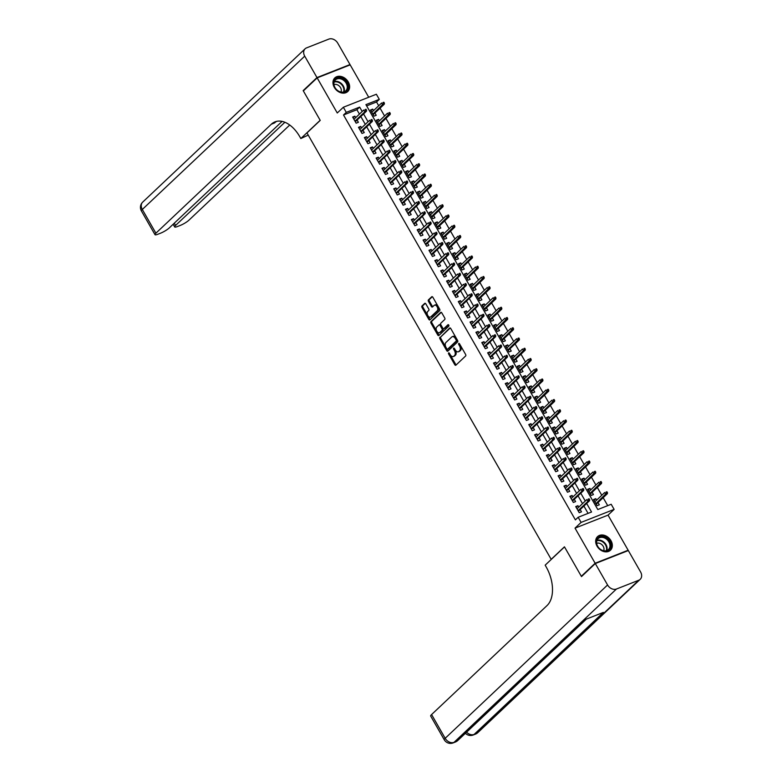<?xml version="1.0" encoding="UTF-8"?>
<svg xmlns="http://www.w3.org/2000/svg" width="782" height="782" viewBox="0 0 782 782"><rect width="100%" height="100%" fill="white"/><g stroke="black" fill="none" stroke-linecap="round" stroke-linejoin="round"><path stroke-width="1.17" d="M449.406 353.278A0.831 0.499 -111.5 0 0 448.643 354.002L454.762 364.686A1.183 0.714 -111.5 0 0 455.886 365.184L465.642 355.966A1.183 0.714 -111.5 0 0 465.613 354.451L459.484 343.757A0.831 0.499 -111.5 0 0 459.62 344.129L460.412 345.507L459.523 345.859A3.773 2.278 -111.5 0 1 459.63 350.717L458.819 351.489A3.773 2.278 -111.5 0 1 458.36 351.783A3.773 2.278 -111.5 0 1 455.241 349.906L454.45 348.518A0.831 0.499 -111.5 0 0 453.687 349.241L454.479 350.619A3.773 2.278 -111.5 0 1 454.586 355.478L453.775 356.25A3.773 2.278 -111.5 0 1 453.316 356.543A3.773 2.278 -111.5 0 1 450.197 354.666L449.406 353.278A0.831 0.499 -111.5 0 0 449.533 353.65L455.662 364.334A1.183 0.714 -111.5 0 0 456.199 364.881M459.484 343.757A0.831 0.499 -111.5 0 0 458.731 344.481L459.523 345.859M454.43 348.489A0.831 0.499 -111.5 0 0 454.577 348.889L455.368 350.268L454.479 350.619M334.344 87.447A9.384 7.273 46.6 0 0 347.746 91.523A9.384 7.273 46.6 0 0 348.264 81.963A9.384 7.273 46.6 0 0 334.862 77.877A9.384 7.273 46.6 0 0 334.344 87.447M597.047 546.159A9.384 7.273 46.6 0 0 610.449 550.235A9.384 7.273 46.6 0 0 610.977 540.675A9.384 7.273 46.6 0 0 597.575 536.599A9.384 7.273 46.6 0 0 597.047 546.159M425.828 303.875A1.183 0.714 -111.5 0 0 424.714 303.387L421.977 305.967A1.183 0.714 -111.5 0 0 422.006 307.482L428.81 319.359A1.183 0.714 -111.5 0 0 429.924 319.858L439.689 310.64A1.183 0.714 -111.5 0 0 439.65 309.125L432.847 297.248A1.183 0.714 -111.5 0 0 431.732 296.759L428.428 299.877A1.183 0.714 -111.5 0 0 428.458 301.393L431.371 306.476A1.183 0.714 -111.5 0 0 432.485 306.974L434.127 305.42A3.157 1.906 -111.5 0 1 434.509 305.175A3.157 1.906 -111.5 0 1 437.294 307.072A3.157 1.906 -111.5 0 1 437.206 310.806L430.784 316.876A3.157 1.906 -111.5 0 1 430.403 317.121A3.157 1.906 -111.5 0 1 427.617 315.224A3.157 1.906 -111.5 0 1 427.705 311.49L428.771 310.474A1.183 0.714 -111.5 0 0 428.741 308.958L425.828 303.875M359.427 114.113L356.905 109.715L343.513 114.983L346.279 112.373L343.347 107.251L376.367 94.241L379.299 99.373L365.917 104.641L597.8 509.541L611.192 504.273L614.124 509.395L581.104 522.396L578.162 517.273L591.554 512.005L586.656 503.452M582.179 575.943L581.319 576.285L564.448 546.813L551.183 559.326L306.974 132.901L320.229 120.389L303.348 90.917L317.16 77.877L337.267 112.989L343.347 107.251M581.319 576.285L595.131 563.245L628.151 550.235L608.044 515.133L614.124 509.395M608.044 515.133L575.024 528.133L595.131 563.245M575.024 528.133L581.104 522.396M343.513 114.983L575.405 519.883L578.162 517.273M439.895 337.257A1.183 0.714 -111.5 0 0 439.924 338.782L446.727 350.649A1.183 0.714 -111.5 0 0 447.842 351.147L457.607 341.93A1.183 0.714 -111.5 0 0 457.568 340.414L450.774 328.538A1.183 0.714 -111.5 0 0 449.65 328.049L440.784 336.905A1.183 0.714 -111.5 0 0 440.823 338.43L447.617 350.297A1.183 0.714 -111.5 0 0 448.164 350.854M437.764 335.009L430.97 323.132A1.183 0.714 -111.5 0 1 430.931 321.617L440.696 312.399A1.183 0.714 -111.5 0 1 441.81 312.898L444.723 317.981A1.183 0.714 -111.5 0 1 444.753 319.496L440.794 323.23A1.183 0.714 -111.5 0 0 440.833 324.745L442.759 328.117A1.183 0.714 -111.5 0 0 443.883 328.616L447.998 324.726A0.831 0.499 -111.5 0 1 448.809 326.133L438.888 335.498A1.183 0.714 -111.5 0 1 437.764 335.009L438.663 334.657L431.86 322.78L430.97 323.132M368.723 97.251L350.18 64.877L317.16 77.877M627.467 550.89L628.151 550.235M373.552 110.604L372.711 109.138L370.932 110.809M372.711 109.138L370.482 110.018L374.001 116.166L376.23 115.286L374.93 113.028M379.417 120.858L378.576 119.392L376.807 121.063M378.576 119.392L376.347 120.272L379.866 126.42L382.105 125.54L380.805 123.273M385.291 131.102L384.451 129.636L382.672 131.317M384.451 129.636L382.222 130.516L385.741 136.664L387.97 135.794L386.679 133.526M391.156 141.356L390.326 139.89L388.546 141.562M390.326 139.89L388.087 140.77L391.616 146.918L393.845 146.038L392.544 143.78M397.031 151.61L396.191 150.144L394.421 151.816M396.191 150.144L393.962 151.024L397.481 157.172L399.71 156.292L398.419 154.025M402.906 161.854L402.065 160.388L400.286 162.07M402.065 160.388L399.827 161.268L403.356 167.416L405.584 166.546L404.284 164.279M408.771 172.108L407.93 170.642L406.161 172.314M407.93 170.642L405.702 171.522L409.221 177.67L411.459 176.791L410.159 174.533M414.646 182.362L413.805 180.896L412.026 182.568M413.805 180.896L411.576 181.776L415.095 187.924L417.324 187.045L416.024 184.777M420.511 192.607L419.67 191.14L417.901 192.822M419.67 191.14L417.441 192.02L420.96 198.169L423.199 197.299L421.899 195.031M426.385 202.861L425.545 201.394L423.766 203.066M425.545 201.394L423.316 202.274L426.835 208.423L429.064 207.543L427.774 205.285M432.25 213.115L431.42 211.648L429.641 213.32M431.42 211.648L429.181 212.528L432.71 218.677L434.939 217.797L433.639 215.529M438.125 223.359L437.285 221.893L435.515 223.574M437.285 221.893L435.056 222.772L438.575 228.921L440.804 228.041L439.513 225.783M444 233.613L443.159 232.146L441.38 233.818M443.159 232.146L440.921 233.026L444.45 239.175L446.678 238.295L445.378 236.037M449.865 243.867L449.024 242.4L447.255 244.072M449.024 242.4L446.796 243.27L450.315 249.429L452.553 248.549L451.253 246.281M455.74 254.111L454.899 252.645L453.12 254.326M454.899 252.645L452.67 253.524L456.189 259.673L458.418 258.793L457.118 256.535M461.605 264.365L460.764 262.899L458.995 264.57M460.764 262.899L458.535 263.778L462.054 269.927L464.293 269.047L462.993 266.779M467.48 274.619L466.639 273.153L464.86 274.824M466.639 273.153L464.41 274.023L467.929 280.181L470.158 279.301L468.868 277.033M473.345 284.863L472.514 283.397L470.735 285.078M472.514 283.397L470.275 284.277L473.804 290.425L476.033 289.545L474.733 287.287M479.219 295.117L478.379 293.651L476.609 295.322M478.379 293.651L476.15 294.531L479.669 300.679L481.898 299.799L480.607 297.531M485.094 305.371L484.253 303.905L482.474 305.576M484.253 303.905L482.015 304.775L485.544 310.933L487.773 310.053L486.472 307.785M490.959 315.615L490.118 314.149L488.349 315.83M490.118 314.149L487.89 315.029L491.409 321.177L493.647 320.297L492.347 318.039M496.834 325.869L495.993 324.403L494.214 326.074M495.993 324.403L493.765 325.283L497.284 331.431L499.512 330.551L498.212 328.284M502.699 336.123L501.858 334.657L500.089 336.328M501.858 334.657L499.63 335.527L503.149 341.685L505.387 340.805L504.087 338.538M508.574 346.367L507.733 344.901L505.954 346.582M507.733 344.901L505.504 345.781L509.023 351.929L511.252 351.05L509.962 348.792M514.439 356.621L513.598 355.155L511.829 356.827M513.598 355.155L511.369 356.035L514.898 362.183L517.127 361.304L515.827 359.036M520.313 366.875L519.473 365.399L517.704 367.081M519.473 365.399L517.244 366.279L520.763 372.437L522.992 371.558L521.702 369.29M526.188 377.12L525.348 375.653L523.569 377.335M525.348 375.653L523.109 376.533L526.638 382.681L528.867 381.802L527.567 379.544M532.053 387.373L531.213 385.907L529.443 387.579M531.213 385.907L528.984 386.787L532.503 392.935L534.741 392.056L533.441 389.788M537.928 397.627L537.087 396.151L535.308 397.833M537.087 396.151L534.859 397.031L538.378 403.189L540.606 402.31L539.306 400.042M543.793 407.872L542.952 406.405L541.183 408.087M542.952 406.405L540.724 407.285L544.243 413.434L546.481 412.554L545.181 410.296M549.668 418.126L548.827 416.659L547.048 418.331M548.827 416.659L546.598 417.539L550.117 423.688L552.346 422.808L551.056 420.54M555.533 428.38L554.692 426.904L552.923 428.585M554.692 426.904L552.463 427.783L555.992 433.942L558.221 433.062L556.921 430.794M561.408 438.624L560.567 437.158L558.798 438.829M560.567 437.158L558.338 438.037L561.857 444.186L564.086 443.306L562.796 441.048M567.282 448.878L566.442 447.412L564.663 449.083M566.442 447.412L564.203 448.291L567.732 454.44L569.961 453.56L568.661 451.292M573.147 459.132L572.307 457.656L570.537 459.337M572.307 457.656L570.078 458.535L573.597 464.684L575.835 463.814L574.535 461.546M579.022 469.376L578.181 467.91L576.402 469.581M578.181 467.91L575.953 468.789L579.472 474.938L581.7 474.058L580.4 471.8M584.887 479.63L584.046 478.164L582.277 479.835M584.046 478.164L581.818 479.043L585.337 485.192L587.575 484.312L586.275 482.044M590.762 489.874L589.921 488.408L588.142 490.089M589.921 488.408L587.693 489.288L591.212 495.436L593.44 494.566L592.15 492.298M578.778 507.156L577.947 505.69L575.708 506.57L579.237 512.718L581.466 511.839L580.166 509.581M572.913 496.912L572.072 495.446L569.843 496.316L573.362 502.474L575.591 501.594L574.301 499.327M567.038 486.658L566.197 485.192L563.969 486.072L567.488 492.22L569.726 491.34L568.426 489.073M561.173 476.404L560.332 474.938L558.104 475.818L561.623 481.966L563.851 481.086L562.551 478.828M555.298 466.16L554.458 464.694L552.229 465.564L555.748 471.722L557.986 470.842L556.686 468.574M549.433 455.906L548.593 454.44L546.354 455.32L549.883 461.468L552.112 460.588L550.811 458.32M543.558 445.652L542.718 444.186L540.489 445.066L544.008 451.214L546.237 450.334L544.946 448.076M537.684 435.408L536.853 433.942L534.614 434.812L538.143 440.97L540.372 440.09L539.072 437.822M531.819 425.154L530.978 423.688L528.749 424.567L532.268 430.716L534.497 429.836L533.207 427.578M525.944 414.9L525.103 413.434L522.875 414.313L526.394 420.462L528.632 419.582L527.332 417.324M520.079 404.656L519.238 403.189L517.01 404.069L520.529 410.218L522.757 409.338L521.457 407.07M514.204 394.402L513.363 392.935L511.135 393.815L514.654 399.964L516.892 399.084L515.592 396.826M508.339 384.148L507.498 382.681L505.26 383.561L508.789 389.71L511.017 388.84L509.717 386.572M502.464 373.904L501.624 372.437L499.395 373.317L502.914 379.466L505.143 378.586L503.852 376.318M496.59 363.65L495.759 362.183L493.52 363.063L497.049 369.212L499.278 368.332L497.978 366.074M490.725 353.396L489.884 351.929L487.655 352.809L491.174 358.958L493.403 358.088L492.113 355.82M484.85 343.151L484.009 341.685L481.78 342.565L485.299 348.713L487.538 347.834L486.238 345.566M478.985 332.897L478.144 331.431L475.915 332.311L479.434 338.459L481.663 337.58L480.363 335.322M473.11 322.643L472.269 321.177L470.041 322.057L473.56 328.205L475.798 327.335L474.498 325.068M467.245 312.399L466.404 310.933L464.166 311.813L467.695 317.961L469.923 317.081L468.623 314.814M461.37 302.145L460.53 300.679L458.301 301.559L461.82 307.707L464.049 306.827L462.758 304.569M455.495 291.901L454.665 290.425L452.426 291.305L455.955 297.453L458.184 296.583L456.883 294.315M449.63 281.647L448.79 280.181L446.561 281.061L450.08 287.209L452.309 286.329L451.019 284.062M443.756 271.393L442.915 269.927L440.686 270.807L444.205 276.955L446.444 276.075L445.144 273.817M437.891 261.149L437.05 259.673L434.821 260.553L438.34 266.711L440.569 265.831L439.269 263.563M432.016 250.895L431.175 249.429L428.947 250.308L432.466 256.457L434.704 255.577L433.404 253.309M426.151 240.641L425.31 239.175L423.072 240.054L426.601 246.203L428.829 245.323L427.529 243.065M420.276 230.397L419.435 228.921L417.207 229.8L420.726 235.959L422.954 235.079L421.664 232.811M414.401 220.143L413.57 218.677L411.332 219.556L414.861 225.705L417.089 224.825L415.789 222.557M408.536 209.889L407.696 208.423L405.467 209.302L408.986 215.451L411.215 214.571L409.924 212.313M402.662 199.645L401.821 198.169L399.592 199.048L403.111 205.207L405.35 204.327L404.05 202.059M396.797 189.391L395.956 187.924L393.727 188.804L397.246 194.953L399.475 194.073L398.175 191.805M390.922 179.137L390.081 177.67L387.852 178.55L391.371 184.699L393.61 183.819L392.31 181.561M385.057 168.892L384.216 167.426L381.978 168.296L385.506 174.454L387.735 173.575L386.435 171.307M379.182 158.638L378.341 157.172L376.113 158.052L379.632 164.2L381.86 163.321L380.57 161.053M373.307 148.385L372.476 146.918L370.238 147.798L373.767 153.946L375.995 153.067L374.695 150.809M367.442 138.14L366.602 136.674L364.373 137.544L367.892 143.702L370.121 142.823L368.83 140.555M361.567 127.886L360.727 126.42L358.498 127.3L362.017 133.448L364.256 132.569L362.956 130.301M588.084 513.373L583.89 506.062M582.512 503.637L578.025 495.808M576.637 493.393L572.15 485.554M570.772 483.139L566.285 475.309M564.897 472.885L560.411 465.055M559.022 462.641L554.546 454.811M553.157 452.387L548.671 444.557M547.283 442.133L542.796 434.303M541.418 431.889L536.931 424.059M535.543 421.635L531.056 413.805M529.678 411.381L525.191 403.551M523.803 401.137L519.316 393.307M517.928 390.883L513.451 383.053M512.063 380.629L507.577 372.799M506.189 370.385L501.702 362.555M500.324 360.131L495.837 352.301M494.449 349.886L489.962 342.047M488.584 339.632L484.097 331.803M482.709 329.378L478.222 321.549M476.834 319.134L472.357 311.295M470.969 308.88L466.483 301.05M465.095 298.626L460.608 290.796M459.23 288.382L454.743 280.543M453.355 278.128L448.868 270.298M447.49 267.874L443.003 260.044M441.615 257.63L437.128 249.79M435.74 247.376L431.263 239.546M429.875 237.122L425.388 229.292M424 226.878L419.514 219.038M418.135 216.624L413.649 208.794M412.261 206.37L407.774 198.54M406.396 196.126L401.909 188.286M400.521 185.872L396.034 178.042M394.646 175.618L390.169 167.788M388.781 165.373L384.294 157.534M382.906 155.119L378.42 147.29M377.041 144.865L372.555 137.036M371.167 134.621L366.68 126.792M365.302 124.367L360.815 116.538M355.702 117.632L354.862 116.166L352.633 117.046L356.152 123.194L358.381 122.315L357.081 120.057M607.712 505.641L603.166 497.684M601.778 495.27L597.292 487.44M595.904 485.016L591.427 477.186M590.039 474.772L585.552 466.942M584.164 464.518L579.677 456.688M578.299 454.264L573.812 446.434M572.424 444.02L567.937 436.19M566.559 433.766L562.072 425.936M560.684 423.512L556.197 415.682M554.809 413.267L550.332 405.438M548.944 403.013L544.458 395.184M543.07 392.76L538.583 384.93M537.205 382.515L532.718 374.686M531.33 372.261L526.843 364.432M525.465 362.017L520.978 354.178M519.59 351.763L515.103 343.933M513.715 341.509L509.238 333.679M507.85 331.265L503.364 323.425M501.976 321.011L497.489 313.181M496.111 310.757L491.624 302.927M490.236 300.513L485.749 292.673M484.371 290.259L479.884 282.429M478.496 280.005L474.009 272.175M472.621 269.761L468.144 261.921M466.756 259.507L462.27 251.677M460.881 249.253L456.395 241.423M455.016 239.009L450.53 231.169M449.142 228.755L444.655 220.925M443.277 218.501L438.79 210.671M437.402 208.256L432.915 200.417M431.527 198.002L427.05 190.173M425.662 187.748L421.175 179.919M419.787 177.504L415.301 169.665M413.922 167.25L409.436 159.42M408.048 156.996L403.561 149.167M402.183 146.752L397.696 138.922M396.308 136.498L391.821 128.668M390.433 126.244L385.956 118.414M384.568 116L380.081 108.17M378.693 105.746L376.533 101.973L366.621 105.883M596.627 500.128L595.786 498.662L593.558 499.542L597.086 505.69L599.315 504.81L598.015 502.552M376.533 101.973L379.299 99.373M362.193 111.513L359.661 107.105L346.279 112.373M585.268 501.037L580.782 493.198M579.403 490.783L574.917 482.953M573.529 480.529L569.042 472.699M567.664 470.285L563.177 462.445M561.789 460.031L557.302 452.201M555.914 449.777L551.437 441.947M550.049 439.533L545.562 431.693M544.174 429.279L539.688 421.449M538.309 419.025L533.823 411.195M532.434 408.781L527.948 400.941M526.569 398.527L522.083 390.697M520.695 388.273L516.208 380.443M514.82 378.029L510.343 370.199M508.955 367.775L504.468 359.945M503.08 357.521L498.593 349.691M497.215 347.276L492.728 339.447M491.34 337.022L486.854 329.193M485.475 326.768L480.989 318.939M479.601 316.524L475.114 308.695M473.726 306.27L469.249 298.441M467.861 296.016L463.374 288.187M461.986 285.772L457.499 277.942M456.121 275.518L451.634 267.688M450.246 265.274L445.76 257.434M444.381 255.02L439.895 247.19M438.507 244.766L434.02 236.936M432.632 234.522L428.155 226.682M426.767 224.268L422.28 216.438M420.892 214.014L416.405 206.184M415.027 203.77L410.54 195.93M409.152 193.516L404.665 185.686M403.287 183.262L398.8 175.432M397.412 173.018L392.926 165.178M391.538 162.764L387.061 154.934M385.673 152.51L381.186 144.68M379.798 142.265L375.311 134.426M373.933 132.011L369.446 124.182M368.058 121.757L363.571 113.928M356.905 109.715L359.661 107.105M595.786 498.662L594.017 500.333M577.947 505.69L576.168 507.371M572.072 495.446L570.293 497.117M566.197 485.192L564.428 486.863M560.332 474.938L558.553 476.619M554.458 464.694L552.688 466.365M548.593 454.44L546.813 456.111M542.718 444.186L540.948 445.867M536.853 433.942L535.074 435.613M530.978 423.688L529.199 425.359M525.103 413.434L523.334 415.115M519.238 403.189L517.459 404.861M513.363 392.935L511.594 394.607M507.498 382.681L505.719 384.363M501.624 372.437L499.854 374.109M495.759 362.183L493.98 363.855M489.884 351.929L488.105 353.611M484.009 341.685L482.24 343.357M478.144 331.431L476.365 333.103M472.269 321.177L470.5 322.858M466.404 310.933L464.625 312.605M460.53 300.679L458.76 302.351M454.665 290.425L452.886 292.106M448.79 280.181L447.011 281.852M442.915 269.927L441.146 271.608M437.05 259.673L435.271 261.354M431.175 249.429L429.406 251.1M425.31 239.175L423.531 240.856M419.435 228.921L417.666 230.602M413.57 218.677L411.791 220.348M407.696 208.423L405.917 210.104M401.821 198.169L400.052 199.85M395.956 187.924L394.177 189.596M390.081 177.67L388.312 179.352M384.216 167.426L382.437 169.098M378.341 157.172L376.572 158.844M372.476 146.918L370.697 148.6M366.602 136.674L364.823 138.346M360.727 126.42L358.958 128.092M354.862 116.166L353.083 117.847M453.316 356.543L454.205 356.191A3.773 2.278 -111.5 0 0 454.665 355.898L453.775 356.25M455.368 350.268A3.773 2.278 -111.5 0 1 455.476 355.126L454.665 355.898M458.36 351.783L459.249 351.431A3.773 2.278 -111.5 0 0 459.708 351.138L458.819 351.489M460.412 345.507A3.773 2.278 -111.5 0 1 460.52 350.365L459.708 351.138M450.237 327.99L440.784 336.905M446.854 348.831A0.831 0.499 -111.5 0 0 447.636 349.173L456.199 341.089A0.831 0.499 -111.5 0 0 456.18 340.023L455.339 338.567A3.773 2.278 -111.5 0 0 452.221 336.69A3.773 2.278 -111.5 0 0 451.761 336.983L445.906 342.516A3.773 2.278 -111.5 0 0 446.014 347.374L446.854 348.831M448.311 348.909A0.831 0.499 -111.5 0 0 448.526 348.821L447.636 349.173M452.221 336.69L453.12 336.338A3.773 2.278 -111.5 0 1 456.238 338.215L457.069 339.671A0.831 0.499 -111.5 0 1 457.099 340.737L448.526 348.821M441.273 312.35L431.83 321.265A1.183 0.714 -111.5 0 0 431.86 322.78M444.459 328.381A1.183 0.714 -111.5 0 0 444.772 328.264L448.506 324.745M436.688 327.111A3.157 1.906 -111.5 0 0 436.61 330.845A3.157 1.906 -111.5 0 0 439.386 332.741A3.157 1.906 -111.5 0 0 439.777 332.497L442.035 330.356A1.183 0.714 -111.5 0 0 442.006 328.841L440.07 325.468A1.183 0.714 -111.5 0 0 438.956 324.97L436.688 327.111M439.386 332.741L440.286 332.389A3.157 1.906 -111.5 0 0 440.667 332.145L439.777 332.497M439.269 324.853L439.846 324.618A1.183 0.714 -111.5 0 1 440.97 325.117L442.895 328.489A1.183 0.714 -111.5 0 1 442.925 330.004L440.667 332.145M438.663 334.657A1.183 0.714 -111.5 0 0 439.201 335.204M430.403 317.121L431.293 316.769A3.157 1.906 -111.5 0 0 431.674 316.524L430.784 316.876M434.509 305.175L435.408 304.824A3.157 1.906 -111.5 0 1 438.184 306.72A3.157 1.906 -111.5 0 1 438.106 310.454L431.674 316.524M432.309 296.701L429.318 299.526A1.183 0.714 -111.5 0 0 429.347 301.041L432.26 306.124A1.183 0.714 -111.5 0 0 432.798 306.671M425.291 303.328L422.867 305.615A1.183 0.714 -111.5 0 0 422.896 307.14L429.699 319.007A1.183 0.714 -111.5 0 0 430.237 319.555M607.506 492.758L606.92 491.741L606.03 492.083L606.617 493.11L607.506 492.758L607.379 493.706L605.776 494.341L604.721 492.494L594.858 501.809M606.03 492.083L606.92 491.741M606.617 493.11L595.913 503.647M607.379 493.706L596.246 504.224M578.397 511.252L589.53 500.734L587.927 501.37L578.064 510.675M588.768 500.148L589.657 499.796L589.071 498.769L588.181 499.121L588.768 500.148L587.927 501.37L586.871 499.522L577.008 508.838M588.181 499.121L589.071 498.769M589.53 500.734L589.657 499.796M606.803 538.319A8.113 6.295 -133.4 0 1 610.009 548.641A8.113 6.295 -133.4 0 1 600.332 549.345A8.113 6.295 -133.4 0 1 597.125 539.023A8.113 6.295 -133.4 0 1 606.803 538.319M600.293 549.199A7.517 5.826 46.6 0 0 608.455 549.56A7.517 5.826 46.6 0 0 606.285 538.984A7.517 5.826 46.6 0 0 598.132 538.632A7.517 5.826 46.6 0 0 600.293 549.199M603.675 550.743A5.347 4.145 46.6 0 0 601.397 544.262A5.347 4.145 46.6 0 0 596.676 543.324M609.784 550.782A9.316 7.224 46.6 0 0 609.97 550.606A9.316 7.224 46.6 0 0 607.282 537.498A9.316 7.224 46.6 0 0 597.174 537.058A9.316 7.224 46.6 0 0 596.989 537.234M344.1 79.608A8.113 6.295 -133.4 0 1 347.306 89.92A8.113 6.295 -133.4 0 1 337.628 90.634A8.113 6.295 -133.4 0 1 334.413 80.311A8.113 6.295 -133.4 0 1 344.1 79.608M337.589 90.487A7.517 5.826 46.6 0 0 345.742 90.849A7.517 5.826 46.6 0 0 343.581 80.272A7.517 5.826 46.6 0 0 335.429 79.911A7.517 5.826 46.6 0 0 337.589 90.487M340.972 92.022A5.347 4.145 46.6 0 0 338.684 85.551A5.347 4.145 46.6 0 0 333.973 84.612M347.071 92.061A9.316 7.224 46.6 0 0 347.257 91.895A9.316 7.224 46.6 0 0 344.579 78.787A9.316 7.224 46.6 0 0 334.461 78.337A9.316 7.224 46.6 0 0 334.285 78.523M595.307 563.548L581.495 576.588L564.506 546.911L545.171 565.171L546.168 566.911A30.068 18.133 68.5 0 1 547.029 605.571L431.586 714.562L445.173 738.296L607.575 584.975L595.307 563.548L628.327 550.548L640.595 571.974A7.214 5.591 46.6 0 1 640.194 579.325L477.792 732.646A7.214 5.591 -133.4 0 1 476.355 733.545L638.767 580.234A7.214 5.591 46.6 0 0 640.194 579.325M607.575 584.975A7.214 5.591 46.6 0 0 616.451 589.022L638.767 580.234M466.59 732.167A7.214 5.591 -133.4 0 0 474.127 734.425A7.214 4.35 68.5 0 1 473.247 734.992L475.485 734.112A7.214 4.35 -111.5 0 0 476.355 733.545L474.127 734.425L603.391 612.394L585.542 619.432L456.277 741.453L454.049 742.333A7.214 5.591 -133.4 0 1 445.173 738.296A7.214 1.349 150.2 0 0 444.264 739.772A7.214 7.214 0 0 0 453.169 742.9L455.398 742.02A7.214 4.35 -111.5 0 0 456.277 741.453A7.214 5.591 -133.4 0 0 457.714 740.554L586.353 619.109M444.264 739.772L430.677 716.038A7.214 1.349 -29.8 0 1 431.586 714.562M304.032 90.272L303.172 90.604L320.17 120.281L300.835 138.531L299.838 136.791A30.068 18.133 -111.5 0 0 275.01 121.855A30.068 18.133 -111.5 0 0 271.354 124.201L155.901 233.192A7.214 1.349 150.2 0 0 154.992 234.668A7.214 1.349 150.2 0 0 157.935 234.219L160.574 233.183A7.214 1.349 150.2 0 0 169.244 227.943L282.097 121.396M308.235 135.11L300.835 138.531M316.984 77.574L350.004 64.564L337.736 43.137A7.214 5.591 46.6 0 0 328.86 39.1L306.544 47.888A7.214 5.591 46.6 0 0 305.117 48.787A7.214 5.591 46.6 0 0 304.716 56.148L316.984 77.574L303.172 90.604M350.004 64.564L349.319 65.209M284.873 122.266L175.579 225.441A7.214 1.349 150.2 0 0 174.669 226.927A7.214 1.349 150.2 0 0 177.622 226.467L180.251 225.431A7.214 1.349 150.2 0 0 188.921 220.192L289.731 125.022M276.662 121.347A30.068 18.133 -111.5 0 0 274.56 122.94L271.354 124.201M601.632 482.514L601.045 481.487L600.156 481.839L600.742 482.865L601.632 482.514L601.505 483.462L599.902 484.087L598.846 482.25L588.983 491.555M600.156 481.839L601.045 481.487M600.742 482.865L590.039 493.403M601.505 483.462L590.371 493.97M595.767 472.26L595.18 471.233L594.281 471.585L594.877 472.611L595.767 472.26L595.64 473.208L594.037 473.843L592.971 471.996L583.118 481.301M594.281 471.585L595.18 471.233M594.877 472.611L584.174 483.149M595.64 473.208L584.496 483.726M589.892 462.006L589.305 460.989L588.416 461.331L589.002 462.358L589.892 462.006L589.765 462.954L588.162 463.589L587.106 461.742L577.243 471.057M588.416 461.331L589.305 460.989M589.002 462.358L578.299 472.895M589.765 462.954L578.631 473.472M584.027 451.761L583.44 450.735L582.541 451.087L583.128 452.113L584.027 451.761L583.9 452.71L582.287 453.335L581.231 451.497L571.378 460.803M582.541 451.087L583.44 450.735M583.128 452.113L572.434 462.651M583.9 452.71L572.756 463.218M572.522 501.008L583.665 490.49L582.052 491.125L572.189 500.431M582.893 489.894L583.783 489.542L583.196 488.515L582.307 488.867L582.893 489.894L582.052 491.125L580.997 489.278L571.134 498.584M582.307 488.867L583.196 488.515M583.665 490.49L583.783 489.542M566.647 490.754L577.79 480.236L576.187 480.871L566.324 490.177M577.028 479.64L577.918 479.288L577.331 478.261L576.442 478.613L577.028 479.64L576.187 480.871L575.122 479.024L565.269 488.33M576.442 478.613L577.331 478.261M577.79 480.236L577.918 479.288M560.782 480.5L571.916 469.982L570.313 470.617L560.45 479.933M571.153 469.396L572.043 469.044L571.456 468.017L570.567 468.369L571.153 469.396L570.313 470.617L569.257 468.77L559.394 478.085M570.567 468.369L571.456 468.017M571.916 469.982L572.043 469.044M554.907 470.256L566.051 459.738L564.438 460.373L554.585 469.679M565.278 459.142L566.178 458.79L565.591 457.763L564.692 458.115L565.278 459.142L564.438 460.373L563.382 458.526L553.529 467.832M564.692 458.115L565.591 457.763M566.051 459.738L566.178 458.79M578.152 441.507L577.566 440.481L576.676 440.833L577.263 441.859L578.152 441.507L578.025 442.456L576.422 443.091L575.366 441.243L565.503 450.549M576.676 440.833L577.566 440.481M577.263 441.859L566.559 452.397M578.025 442.456L566.891 452.974M549.042 460.002L560.176 449.484L558.573 450.119L548.71 459.425M559.413 448.888L560.303 448.536L559.716 447.509L558.827 447.861L559.413 448.888L558.573 450.119L557.517 448.272L547.654 457.578M558.827 447.861L559.716 447.509M560.176 449.484L560.303 448.536M572.287 431.253L571.701 430.237L570.801 430.589L571.388 431.605L572.287 431.253L572.16 432.202L570.547 432.837L569.492 430.99L559.629 440.305M570.801 430.589L571.701 430.237M571.388 431.605L560.694 442.143M572.16 432.202L561.017 442.72M543.167 449.748L554.311 439.24L552.698 439.865L542.845 449.181M553.539 438.643L554.438 438.291L553.851 437.265L552.952 437.617L553.539 438.643L552.698 439.865L551.642 438.018L541.779 447.333M552.952 437.617L553.851 437.265M554.311 439.24L554.438 438.291M566.412 421.009L565.826 419.983L564.936 420.335L565.523 421.361L566.412 421.009L566.285 421.957L564.682 422.583L563.627 420.745L553.764 430.051M564.936 420.335L565.826 419.983M565.523 421.361L554.819 431.899M566.285 421.957L555.152 432.466M537.302 439.504L548.436 428.986L546.833 429.621L536.97 438.927M547.674 428.389L548.563 428.037L547.977 427.011L547.087 427.363L547.674 428.389L546.833 429.621L545.777 427.774L535.914 437.079M547.087 427.363L547.977 427.011M548.436 428.986L548.563 428.037M560.538 410.755L559.951 409.729L559.062 410.081L559.648 411.107L560.538 410.755L560.411 411.703L558.807 412.339L557.752 410.491L547.889 419.797M559.062 410.081L559.951 409.729M559.648 411.107L548.944 421.645M560.411 411.703L549.277 422.221M531.428 429.25L542.571 418.732L540.958 419.367L531.095 428.673M541.799 418.135L542.688 417.784L542.102 416.757L541.212 417.109L541.799 418.135L540.958 419.367L539.903 417.52L530.04 426.825M541.212 417.109L542.102 416.757M542.571 418.732L542.688 417.784M554.673 400.501L554.086 399.485L553.187 399.837L553.783 400.853L554.673 400.501L554.546 401.449L552.942 402.085L551.877 400.237L542.024 409.553M553.187 399.837L554.086 399.485M553.783 400.853L543.079 411.391M554.546 401.449L543.402 411.967M525.553 418.996L536.696 408.487L535.093 409.113L525.23 418.429M535.934 407.891L536.823 407.539L536.237 406.513L535.347 406.865L535.934 407.891L535.093 409.113L534.028 407.275L524.175 416.581M535.347 406.865L536.237 406.513M536.696 408.487L536.823 407.539M548.798 390.257L548.211 389.231L547.322 389.583L547.908 390.609L548.798 390.257L548.671 391.205L547.068 391.831L546.012 389.993L536.149 399.299M547.322 389.583L548.211 389.231M547.908 390.609L537.205 401.146M548.671 391.205L537.537 401.713M519.688 408.751L530.822 398.233L529.218 398.869L519.356 408.175M530.059 397.637L530.949 397.285L530.362 396.259L529.473 396.611L530.059 397.637L529.218 398.869L528.163 397.021L518.3 406.327M529.473 396.611L530.362 396.259M530.822 398.233L530.949 397.285M542.933 380.003L542.346 378.977L541.447 379.329L542.034 380.355L542.933 380.003L542.806 380.951L541.193 381.587L540.137 379.739L530.284 389.045M541.447 379.329L542.346 378.977M542.034 380.355L531.34 390.892M542.806 380.951L531.662 391.469M513.813 398.497L524.957 387.98L523.344 388.615L513.491 397.921M524.184 387.383L525.084 387.031L524.497 386.005L523.598 386.357L524.184 387.383L523.344 388.615L522.288 386.767L512.435 396.073M523.598 386.357L524.497 386.005M524.957 387.98L525.084 387.031M537.058 369.749L536.472 368.733L535.582 369.084L536.169 370.101L537.058 369.749L536.931 370.697L535.328 371.333L534.272 369.485L524.409 378.801M535.582 369.084L536.472 368.733M536.169 370.101L525.465 380.638M536.931 370.697L525.797 381.215M507.948 388.243L519.082 377.735L517.479 378.361L507.616 387.677M518.319 377.139L519.209 376.787L518.622 375.761L517.733 376.113L518.319 377.139L517.479 378.361L516.423 376.523L506.56 385.829M517.733 376.113L518.622 375.761M519.082 377.735L519.209 376.787M531.193 359.505L530.607 358.479L529.707 358.83L530.294 359.857L531.193 359.505L531.066 360.453L529.453 361.079L528.397 359.241L518.534 368.547M529.707 358.83L530.607 358.479M530.294 359.857L519.6 370.394M531.066 360.453L519.922 370.961M502.073 377.999L513.217 367.481L511.604 368.117L501.751 377.423M512.445 366.885L513.344 366.533L512.757 365.507L511.858 365.859L512.445 366.885L511.604 368.117L510.548 366.269L500.685 375.575M511.858 365.859L512.757 365.507M513.217 367.481L513.344 366.533M525.318 349.251L524.732 348.225L523.842 348.577L524.429 349.603L525.318 349.251L525.191 350.199L523.588 350.835L522.532 348.987L512.669 358.293M523.842 348.577L524.732 348.225M524.429 349.603L513.725 360.14M525.191 350.199L514.057 360.717M496.208 367.745L507.342 357.227L505.739 357.863L495.876 367.169M506.58 356.631L507.469 356.279L506.883 355.253L505.993 355.605L506.58 356.631L505.739 357.863L504.683 356.015L494.82 365.331M505.993 355.605L506.883 355.253M507.342 357.227L507.469 356.279M519.443 339.007L518.857 337.98L517.967 338.332L518.554 339.349L519.443 339.007L519.326 339.945L517.713 340.581L516.658 338.733L506.795 348.049M517.967 338.332L518.857 337.98M518.554 339.349L507.85 349.886M519.326 339.945L508.183 350.463M490.334 357.491L501.477 346.983L499.864 347.609L490.001 356.924M500.705 346.387L501.594 346.035L501.008 345.009L500.118 345.361L500.705 346.387L499.864 347.609L498.808 345.771L488.945 355.077M500.118 345.361L501.008 345.009M501.477 346.983L501.594 346.035M513.578 328.753L512.992 327.726L512.093 328.078L512.689 329.105L513.578 328.753L513.451 329.701L511.848 330.336L510.783 328.489L500.93 337.795M512.093 328.078L512.992 327.726M512.689 329.105L501.985 339.642M513.451 329.701L502.308 340.209M484.459 347.247L495.602 336.729L493.999 337.365L484.136 346.67M494.84 336.133L495.729 335.781L495.143 334.755L494.253 335.107L494.84 336.133L493.999 337.365L492.934 335.517L483.081 344.823M494.253 335.107L495.143 334.755M495.602 336.729L495.729 335.781M507.704 318.499L507.117 317.472L506.228 317.824L506.814 318.851L507.704 318.499L507.577 319.447L505.974 320.082L504.918 318.235L495.055 327.541M506.228 317.824L507.117 317.472M506.814 318.851L496.111 329.388M507.577 319.447L496.443 329.965M478.594 336.993L489.728 326.475L488.124 327.111L478.261 336.416M488.965 325.879L489.855 325.527L489.268 324.51L488.379 324.853L488.965 325.879L488.124 327.111L487.069 325.263L477.206 334.579M488.379 324.853L489.268 324.51M489.728 326.475L489.855 325.527M501.839 308.255L501.252 307.228L500.353 307.58L500.939 308.607L501.839 308.255L501.712 309.193L500.099 309.828L499.043 307.981L489.19 317.297M500.353 307.58L501.252 307.228M500.939 308.607L490.246 319.134M501.712 309.193L490.568 319.711M472.719 326.739L483.863 316.231L482.25 316.857L472.396 326.172M483.09 315.635L483.99 315.283L483.403 314.256L482.504 314.608L483.09 315.635L482.25 316.857L481.194 315.019L471.341 324.325M482.504 314.608L483.403 314.256M483.863 316.231L483.99 315.283M495.964 298.001L495.377 296.974L494.488 297.326L495.074 298.353L495.964 298.001L495.837 298.949L494.234 299.584L493.178 297.737L483.315 307.043M494.488 297.326L495.377 296.974M495.074 298.353L484.371 308.89M495.837 298.949L484.703 309.467M466.854 316.495L477.988 305.977L476.385 306.612L466.522 315.918M477.225 305.381L478.115 305.029L477.528 304.002L476.639 304.354L477.225 305.381L476.385 306.612L475.329 304.765L465.466 314.071M476.639 304.354L477.528 304.002M477.988 305.977L478.115 305.029M490.099 287.747L489.512 286.72L488.613 287.072L489.2 288.099L490.099 287.747L489.972 288.695L488.359 289.33L487.303 287.483L477.44 296.789M488.613 287.072L489.512 286.72M489.2 288.099L478.506 298.636M489.972 288.695L478.828 299.213M460.979 306.241L472.123 295.723L470.51 296.358L460.657 305.664M471.351 295.127L472.25 294.775L471.663 293.758L470.764 294.11L471.351 295.127L470.51 296.358L469.454 294.511L459.591 303.827M470.764 294.11L471.663 293.758M472.123 295.723L472.25 294.775M484.224 277.502L483.638 276.476L482.748 276.828L483.335 277.854L484.224 277.502L484.097 278.451L482.494 279.076L481.438 277.229L471.575 286.544M482.748 276.828L483.638 276.476M483.335 277.854L472.631 288.392M484.097 278.451L472.963 288.959M455.114 295.987L466.248 285.479L464.645 286.104L454.782 295.42M465.486 284.883L466.375 284.531L465.789 283.504L464.899 283.856L465.486 284.883L464.645 286.104L463.589 284.267L453.726 293.573M464.899 283.856L465.789 283.504M466.248 285.479L466.375 284.531M478.349 267.248L477.763 266.222L476.873 266.574L477.46 267.6L478.349 267.248L478.232 268.197L476.619 268.832L475.564 266.985L465.701 276.29M476.873 266.574L477.763 266.222M477.46 267.6L466.756 278.138M478.232 268.197L467.089 278.715M449.239 285.743L460.383 275.225L458.77 275.86L448.907 285.166M459.611 274.629L460.5 274.277L459.914 273.25L459.024 273.602L459.611 274.629L458.77 275.86L457.714 274.013L447.851 283.319M459.024 273.602L459.914 273.25M460.383 275.225L460.5 274.277M472.484 256.995L471.898 255.968L470.999 256.32L471.595 257.346L472.484 256.995L472.357 257.943L470.754 258.578L469.689 256.731L459.836 266.036M470.999 256.32L471.898 255.968M471.595 257.346L460.891 267.884M472.357 257.943L461.214 268.461M443.365 275.489L454.508 264.971L452.905 265.606L443.042 274.912M453.746 264.375L454.635 264.023L454.049 263.006L453.159 263.358L453.746 264.375L452.905 265.606L451.84 263.759L441.986 273.074M453.159 263.358L454.049 263.006M454.508 264.971L454.635 264.023M466.61 246.75L466.023 245.724L465.134 246.076L465.72 247.102L466.61 246.75L466.483 247.699L464.879 248.324L463.824 246.486L453.961 255.792M465.134 246.076L466.023 245.724M465.72 247.102L455.016 257.64M466.483 247.699L455.349 258.207M437.5 265.235L448.633 254.727L447.03 255.352L437.167 264.668M447.871 254.13L448.76 253.779L448.174 252.752L447.284 253.104L447.871 254.13L447.03 255.352L445.975 253.515L436.112 262.82M447.284 253.104L448.174 252.752M448.633 254.727L448.76 253.779M460.745 236.496L460.158 235.47L459.259 235.822L459.845 236.848L460.745 236.496L460.618 237.445L459.005 238.08L457.949 236.232L448.096 245.538M459.259 235.822L460.158 235.47M459.845 236.848L449.151 247.386M460.618 237.445L449.474 247.962M454.87 226.242L454.283 225.216L453.394 225.568L453.98 226.594L454.87 226.242L454.743 227.191L453.14 227.826L452.084 225.978L442.221 235.284M453.394 225.568L454.283 225.216M453.98 226.594L443.277 237.132M454.743 227.191L443.609 237.708M449.005 215.998L448.418 214.972L447.519 215.324L448.106 216.35L449.005 215.998L448.878 216.946L447.265 217.572L446.209 215.734L436.346 225.04M447.519 215.324L448.418 214.972M448.106 216.35L437.412 226.888M448.878 216.946L437.734 227.454M431.625 254.991L442.768 244.473L441.156 245.108L431.302 254.414M441.996 243.876L442.895 243.525L442.309 242.498L441.41 242.85L441.996 243.876L441.156 245.108L440.1 243.261L430.247 252.566M441.41 242.85L442.309 242.498M442.768 244.473L442.895 243.525M425.76 244.737L436.894 234.219L435.291 234.854L425.428 244.16M436.131 233.623L437.021 233.271L436.434 232.254L435.545 232.606L436.131 233.623L435.291 234.854L434.235 233.007L424.372 242.322M435.545 232.606L436.434 232.254M436.894 234.219L437.021 233.271M419.885 234.483L431.029 223.975L429.416 224.6L419.563 233.916M430.256 223.378L431.156 223.026L430.569 222L429.67 222.352L430.256 223.378L429.416 224.6L428.36 222.762L418.497 232.068M429.67 222.352L430.569 222M431.029 223.975L431.156 223.026M443.13 205.744L442.544 204.718L441.654 205.07L442.241 206.096L443.13 205.744L443.003 206.692L441.4 207.328L440.344 205.48L430.481 214.786M441.654 205.07L442.544 204.718M442.241 206.096L431.537 216.634M443.003 206.692L431.869 217.21M414.02 224.239L425.154 213.721L423.551 214.356L413.688 223.662M424.391 213.124L425.281 212.772L424.694 211.746L423.805 212.098L424.391 213.124L423.551 214.356L422.495 212.509L412.632 221.814M423.805 212.098L424.694 211.746M425.154 213.721L425.281 212.772M437.255 195.49L436.669 194.464L435.779 194.816L436.366 195.842L437.255 195.49L437.138 196.438L435.525 197.074L434.469 195.226L424.606 204.542M435.779 194.816L436.669 194.464M436.366 195.842L425.662 206.38M437.138 196.438L425.995 206.956M408.145 213.985L419.289 203.467L417.676 204.102L407.813 213.408M418.517 202.87L419.406 202.528L418.82 201.502L417.93 201.854L418.517 202.87L417.676 204.102L416.62 202.255L406.757 211.57M417.93 201.854L418.82 201.502M419.289 203.467L419.406 202.528M431.39 185.246L430.804 184.22L429.905 184.572L430.501 185.598L431.39 185.246L431.263 186.194L429.66 186.82L428.595 184.982L418.741 194.288M429.905 184.572L430.804 184.22M430.501 185.598L419.797 196.135M431.263 186.194L420.12 196.702M402.271 203.731L413.414 193.222L411.811 193.858L401.948 203.164M412.652 192.626L413.541 192.274L412.955 191.248L412.065 191.6L412.652 192.626L411.811 193.858L410.755 192.01L400.892 201.316M412.065 191.6L412.955 191.248M413.414 193.222L413.541 192.274M425.516 174.992L424.929 173.966L424.04 174.318L424.626 175.344L425.516 174.992L425.388 175.94L423.785 176.576L422.73 174.728L412.867 184.034M424.04 174.318L424.929 173.966M424.626 175.344L413.922 185.881M425.388 175.94L414.255 186.458M396.406 193.486L407.539 182.968L405.936 183.604L396.073 192.91M406.777 182.372L407.666 182.02L407.08 180.994L406.19 181.346L406.777 182.372L405.936 183.604L404.88 181.756L395.018 191.062M406.19 181.346L407.08 180.994M407.539 182.968L407.666 182.02M419.651 164.738L419.064 163.712L418.165 164.064L418.751 165.09L419.651 164.738L419.523 165.686L417.911 166.322L416.855 164.474L407.002 173.79M418.165 164.064L419.064 163.712M418.751 165.09L408.057 175.627M419.523 165.686L408.38 176.204M390.531 183.232L401.674 172.714L400.061 173.35L390.208 182.656M400.902 172.128L401.801 171.776L401.215 170.75L400.316 171.102L400.902 172.128L400.061 173.35L399.006 171.502L389.153 180.818M400.316 171.102L401.215 170.75M401.674 172.714L401.801 171.776M413.776 154.494L413.189 153.468L412.3 153.819L412.886 154.846L413.776 154.494L413.649 155.442L412.046 156.068L410.99 154.23L401.127 163.536M412.3 153.819L413.189 153.468M412.886 154.846L402.183 165.383M413.649 155.442L402.515 165.95M384.666 172.988L395.8 162.47L394.196 163.106L384.333 172.411M395.037 161.874L395.927 161.522L395.34 160.496L394.451 160.848L395.037 161.874L394.196 163.106L393.141 161.258L383.278 170.564M394.451 160.848L395.34 160.496M395.8 162.47L395.927 161.522M407.911 144.24L407.324 143.214L406.425 143.565L407.011 144.592L407.911 144.24L407.784 145.188L406.171 145.823L405.115 143.976L395.252 153.282M406.425 143.565L407.324 143.214M407.011 144.592L396.318 155.129M407.784 145.188L396.64 155.706M378.791 162.734L389.935 152.216L388.322 152.852L378.468 162.157M389.162 151.62L390.062 151.268L389.475 150.242L388.576 150.594L389.162 151.62L388.322 152.852L387.266 151.004L377.403 160.31M388.576 150.594L389.475 150.242M389.935 152.216L390.062 151.268M402.036 133.986L401.449 132.969L400.56 133.311L401.146 134.338L402.036 133.986L401.909 134.934L400.306 135.569L399.25 133.722L389.387 143.038M400.56 133.311L401.449 132.969M401.146 134.338L390.443 144.875M401.909 134.934L390.775 145.452M372.926 152.48L384.06 141.962L382.457 142.598L372.594 151.913M383.297 141.376L384.187 141.024L383.6 139.998L382.711 140.349L383.297 141.376L382.457 142.598L381.401 140.75L371.538 150.066M382.711 140.349L383.6 139.998M384.06 141.962L384.187 141.024M396.161 123.742L395.575 122.715L394.685 123.067L395.272 124.094L396.161 123.742L396.044 124.69L394.431 125.316L393.375 123.478L383.512 132.784M394.685 123.067L395.575 122.715M395.272 124.094L384.568 134.631M396.044 124.69L384.9 135.198M367.051 142.236L378.195 131.718L376.582 132.353L366.719 141.659M377.423 131.122L378.312 130.77L377.726 129.744L376.836 130.095L377.423 131.122L376.582 132.353L375.526 130.506L365.663 139.812M376.836 130.095L377.726 129.744M378.195 131.718L378.312 130.77M390.296 113.488L389.71 112.461L388.82 112.813L389.407 113.84L390.296 113.488L390.169 114.436L388.566 115.071L387.501 113.224L377.647 122.53M388.82 112.813L389.71 112.461M389.407 113.84L378.703 124.377M390.169 114.436L379.026 124.954M361.176 131.982L372.32 121.464L370.717 122.1L360.854 131.405M371.558 120.868L372.447 120.516L371.861 119.49L370.971 119.841L371.558 120.868L370.717 122.1L369.661 120.252L359.798 129.558M370.971 119.841L371.861 119.49M372.32 121.464L372.447 120.516M384.421 103.234L383.835 102.217L382.945 102.569L383.532 103.586L384.421 103.234L384.294 104.182L382.691 104.817L381.636 102.97L371.773 112.285M382.945 102.569L383.835 102.217M383.532 103.586L372.828 114.123M384.294 104.182L373.161 114.7M355.311 121.728L366.445 111.22L364.842 111.846L354.979 121.161M365.683 110.624L366.572 110.272L365.986 109.245L365.096 109.597L365.683 110.624L364.842 111.846L363.786 109.998L353.923 119.314M365.096 109.597L365.986 109.245M366.445 111.22L366.572 110.272M449.533 353.65L448.643 354.002M459.62 344.129L458.731 344.481M454.577 348.889L453.687 349.241M455.476 355.126L454.586 355.478M460.52 350.365L459.63 350.717M455.662 364.334L454.762 364.686M447.617 350.297L446.727 350.649M440.823 338.43L439.924 338.782M457.099 340.737L456.199 341.089M457.069 339.671L456.18 340.023M456.238 338.215L455.339 338.567M431.83 321.265L430.931 321.617M444.772 328.264L443.883 328.616M442.925 330.004L442.035 330.356M442.895 328.489L442.006 328.841M440.97 325.117L440.07 325.468M438.106 310.454L437.206 310.806M432.26 306.124L431.371 306.476M429.347 301.041L428.458 301.393M429.318 299.526L428.428 299.877M429.699 319.007L428.81 319.359M422.896 307.14L422.006 307.482M422.867 305.615L421.977 305.967M596.998 540.313A7.517 5.826 -133.4 0 1 603.411 541.701A7.517 5.826 -133.4 0 1 606.705 550.596M606.226 550.723A7.273 5.64 46.6 0 0 603.039 542.131A7.273 5.64 46.6 0 0 596.842 540.782M334.295 81.602A7.517 5.826 -133.4 0 1 340.698 82.99A7.517 5.826 -133.4 0 1 344.002 91.875M343.523 92.012A7.273 5.64 46.6 0 0 340.326 83.42A7.273 5.64 46.6 0 0 334.129 82.071M616.451 589.022L454.049 742.333A7.214 4.35 68.5 0 1 453.169 742.9M304.716 56.148L142.304 209.468L155.901 233.192M174.278 223.183L175.579 225.441M142.304 209.468A7.214 5.591 -133.4 0 1 142.705 202.108A7.214 7.214 0 0 0 141.405 210.945A7.214 1.349 -29.8 0 1 142.304 209.468M448.428 348.889L447.539 349.241M444.626 328.352L443.736 328.704M439.992 324.53L439.093 324.882M465.407 733.281A7.214 7.214 0 0 0 473.247 734.992M475.485 734.112A7.214 7.214 0 0 0 477.792 732.646M455.398 742.02A7.214 7.214 0 0 0 457.714 740.554M173.145 224.258L174.669 226.927M305.117 48.787L142.705 202.108M141.405 210.945L154.992 234.668"/></g></svg>
